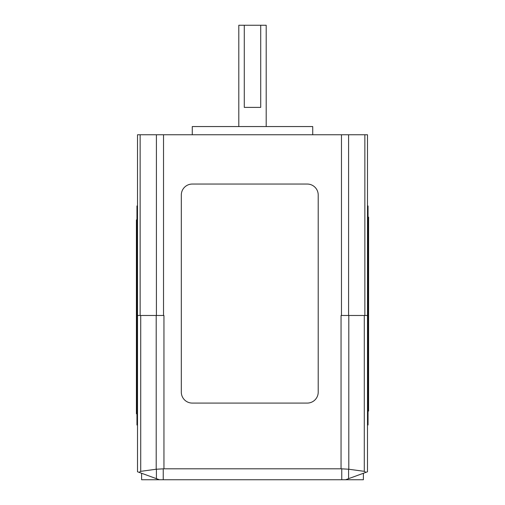 <?xml version="1.0" encoding="UTF-8"?>
<svg xmlns="http://www.w3.org/2000/svg" width="505" height="505" viewBox="0 0 505 505"><rect width="100%" height="100%" fill="white"/><g stroke="black" fill="none" stroke-linecap="round" stroke-linejoin="round"><path stroke-width="0.76" d="M136.956 252.266L136.413 252.266L136.413 219.883L136.956 219.883M136.956 253.409L136.413 253.409L136.413 252.266M136.956 258.636L136.413 258.636L136.413 253.409M136.956 259.778L136.413 259.778L136.413 258.636M136.956 273.457L136.413 273.457L136.413 259.778M136.956 272.315L136.413 272.315M136.956 276.33L136.413 276.33L136.413 273.457M136.956 277.504L136.413 277.504L136.413 276.33M136.956 277.535L136.413 277.504M136.956 277.58L136.413 277.535M136.956 277.636L136.413 277.58M136.956 283.785L136.413 283.785L136.413 277.636M136.956 300.5L136.413 300.5L136.413 283.785M136.956 305.285L136.413 305.285L136.413 300.5M136.956 314.741L136.413 314.741L136.413 305.285M136.956 314.83L136.413 314.741M136.956 306.39L136.413 306.39M136.956 313.567L136.413 313.567M136.956 313.599L136.413 313.599M136.956 331.4L136.413 331.4L136.413 314.83M136.956 331.488L136.413 331.4M136.956 326.943L136.413 326.943M136.956 330.264L136.413 330.264M136.956 340.25L136.413 340.25L136.413 331.488M136.956 347.838L136.413 347.838L136.413 340.25M136.956 363.909L136.413 363.909L136.413 347.838M136.956 365.052L136.413 365.052L136.413 363.909M136.956 370.279L136.413 370.279L136.413 365.052M136.956 371.421L136.413 371.421L136.413 370.279M136.956 413.791L136.413 413.791L136.413 371.421M136.956 399.764L136.413 399.764M136.956 396.987L136.413 396.987M136.956 388.553L136.413 388.553M136.956 395.724L136.413 395.724M136.956 395.762L136.413 395.762M136.956 395.813L136.413 395.813M136.956 378.529L136.413 378.529M136.956 383.781L136.413 383.781M136.956 385.031L136.413 385.031M136.956 387.537L136.413 387.537M136.956 354.264L136.413 354.264M136.956 355.438L136.413 355.438M136.956 355.476L136.413 355.476M136.956 355.52L136.413 355.52M136.956 355.57L136.413 355.57M136.956 361.719L136.413 361.719M136.956 351.392L136.413 351.392M136.956 350.255L136.413 350.255M136.956 338.798L136.413 338.798M136.956 333.47L136.413 333.47M136.956 336.898L136.413 336.898M136.956 317.487L136.413 317.487M136.956 318.661L136.413 318.661M136.956 318.718L136.413 318.718M136.956 318.75L136.413 318.75M136.956 325.087L136.413 325.087M136.956 284.744L136.413 284.744M136.956 288.286L136.413 288.286M136.956 289.371L136.413 289.371M136.956 292.288L136.413 292.288M136.956 292.332L136.413 292.332M136.956 295.305L136.413 295.305M136.956 296.467L136.413 296.467M136.956 299.951L136.413 299.951M136.956 262.013L136.413 262.013M136.956 269.904L136.413 269.904M136.956 241.339L136.413 241.339M136.956 249.811L136.413 249.811M136.956 241.226L136.413 241.226M136.956 238.701L136.413 238.701M136.956 238.789L136.413 238.789M136.956 234.244L136.413 234.244M136.956 237.565L136.413 237.565M136.956 424.989L137.505 424.989L136.956 424.989L136.956 205.958L137.505 205.958M137.505 315.474L137.505 471.777L139.077 472.352L140.712 471.342L156.203 469.233L163.948 468.798L163.948 315.474L137.505 315.474L137.505 134.766L367.495 134.766L367.495 315.474L341.052 315.474L341.052 468.798L163.948 468.798M181.314 195.006A10.952 10.952 0 0 1 192.266 184.054L307.261 184.054A10.952 10.952 0 0 1 318.213 195.006L318.213 392.132A10.952 10.952 0 0 1 307.261 403.085L192.266 403.085A10.952 10.952 0 0 1 181.314 392.132L181.314 195.006M368.044 378.674L368.587 378.674L368.587 411.064L368.044 411.064M368.044 377.538L368.587 377.538L368.587 378.674M368.044 372.305L368.587 372.305L368.587 377.538M368.044 371.169L368.587 371.169L368.587 372.305M368.044 357.49L368.587 357.49L368.587 371.169M368.044 358.626L368.587 358.626M368.044 354.617L368.587 354.617L368.587 357.49M368.044 353.443L368.587 353.443L368.587 354.617M368.044 353.412L368.587 353.443M368.044 353.367L368.587 353.412M368.044 353.311L368.587 353.367M368.044 347.162L368.587 347.162L368.587 353.311M368.044 330.447L368.587 330.447L368.587 347.162M368.044 325.662L368.587 325.662L368.587 330.447M368.044 316.206L368.587 316.206L368.587 325.662M368.044 316.117L368.587 316.206M368.044 324.557L368.587 324.557M368.044 317.38L368.587 317.38M368.044 317.348L368.587 317.348M368.044 299.547L368.587 299.547L368.587 316.117M368.044 299.452L368.587 299.547M368.044 304.004L368.587 304.004M368.044 300.683L368.587 300.683M368.044 290.691L368.587 290.691L368.587 299.452M368.044 283.103L368.587 283.103L368.587 290.691M368.044 267.038L368.587 267.038L368.587 283.103M368.044 265.895L368.587 265.895L368.587 267.038M368.044 260.668L368.587 260.668L368.587 265.895M368.044 259.526L368.587 259.526L368.587 260.668M368.044 217.156L368.587 217.156L368.587 259.526M368.044 231.183L368.587 231.183M368.044 233.954L368.587 233.954M368.044 242.394L368.587 242.394M368.044 235.216L368.587 235.216M368.044 235.185L368.587 235.185M368.044 235.128L368.587 235.128M368.044 252.418L368.587 252.418M368.044 247.166L368.587 247.166M368.044 245.916L368.587 245.916M368.044 243.41L368.587 243.41M368.044 276.677L368.587 276.677M368.044 275.509L368.587 275.509M368.044 275.471L368.587 275.471M368.044 275.427L368.587 275.427M368.044 275.37L368.587 275.37M368.044 269.228L368.587 269.228M368.044 279.549L368.587 279.549M368.044 280.692L368.587 280.692M368.044 292.149L368.587 292.149M368.044 297.477L368.587 297.477M368.044 294.049L368.587 294.049M368.044 313.46L368.587 313.46M368.044 312.286L368.587 312.286M368.044 312.229L368.587 312.229M368.044 312.197L368.587 312.197M368.044 305.86L368.587 305.86M368.044 346.203L368.587 346.203M368.044 342.661L368.587 342.661M368.044 341.576L368.587 341.576M368.044 338.659L368.587 338.659M368.044 338.615L368.587 338.615M368.044 335.642L368.587 335.642M368.044 334.48L368.587 334.48M368.044 330.99L368.587 330.99M368.044 368.934L368.587 368.934M368.044 361.043L368.587 361.043M368.044 389.608L368.587 389.608M368.044 381.136L368.587 381.136M368.044 389.721L368.587 389.721M368.044 392.246L368.587 392.246M368.044 392.151L368.587 392.151M368.044 396.703L368.587 396.703M368.044 393.382L368.587 393.382M368.044 205.958L367.495 205.958L368.044 205.958L368.044 424.989L367.495 424.989M156.411 469.214L156.411 478.658L159.41 479.75L345.59 479.75L348.589 478.658L348.589 469.214L364.288 471.342L365.923 472.352L367.495 471.777L367.495 315.474M156.411 478.658L139.077 472.352M341.052 468.798L341.759 468.836L341.759 479.75M348.589 469.214L341.759 468.836M365.923 472.352L348.589 478.658M345.59 479.75L363.385 479.75L363.385 473.273M141.615 473.273L141.615 479.75L159.41 479.75M244.287 107.388L260.713 107.388L260.713 25.25L244.287 25.25L244.287 107.388M260.713 25.25L266.192 25.25L266.192 126.553M238.808 126.553L238.808 25.25L244.287 25.25M192.266 134.766L192.266 126.553L312.734 126.553L312.734 134.766M136.956 255.915L136.413 255.915M136.956 280.622L136.413 280.622M136.956 310.247L136.413 310.247M136.956 327.644L136.413 327.644M136.956 344.252L136.413 344.252M136.956 367.552L136.413 367.552M136.956 270.143L136.413 270.143M136.956 305.569L136.413 305.569M136.956 340.073L136.413 340.073M136.956 354.239L136.413 354.239M136.956 374.622L136.413 374.622M136.956 392.41L136.413 392.41M136.956 358.556L136.413 358.556M136.956 334.619L136.413 334.619M136.956 321.736L136.413 321.736M136.956 265.737L136.413 265.737M136.956 245.645L136.413 245.645M136.956 234.945L136.413 234.945M137.505 214.17L136.956 214.17M137.505 416.776L136.956 416.776M341.475 315.474L341.475 134.766M163.525 315.474L163.525 134.766M368.044 375.032L368.587 375.032M368.044 350.325L368.587 350.325M368.044 320.7L368.587 320.7M368.044 303.297L368.587 303.297M368.044 286.695L368.587 286.695M368.044 263.395L368.587 263.395M368.044 360.804L368.587 360.804M368.044 325.372L368.587 325.372M368.044 290.874L368.587 290.874M368.044 276.708L368.587 276.708M368.044 256.325L368.587 256.325M368.044 238.537L368.587 238.537M368.044 272.391L368.587 272.391M368.044 296.328L368.587 296.328M368.044 309.212L368.587 309.212M368.044 365.21L368.587 365.21M368.044 385.302L368.587 385.302M368.044 395.996L368.587 395.996M367.495 416.776L368.044 416.776M367.495 214.17L368.044 214.17M364.288 315.474L364.288 471.342M348.797 469.233L348.797 315.474M163.241 479.75L163.241 468.836M156.203 315.474L156.203 469.233M140.712 471.342L140.712 315.474M140.137 315.474L140.137 134.766M156.411 315.474L156.411 134.766M348.589 315.474L348.589 134.766M364.863 315.474L364.863 134.766"/></g></svg>

